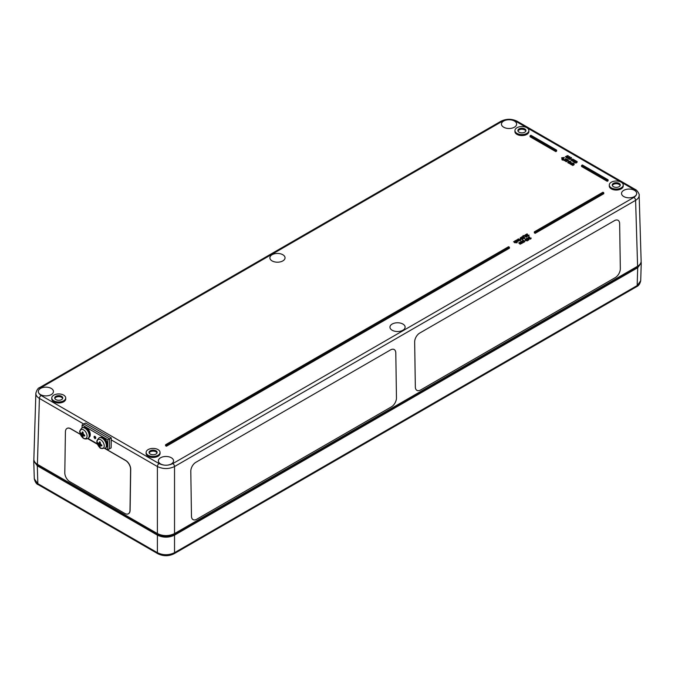 <?xml version="1.0" encoding="UTF-8"?>
<svg xmlns="http://www.w3.org/2000/svg" width="675" height="675" viewBox="0 0 675 675"><rect width="100%" height="100%" fill="white"/><g stroke="black" fill="none" stroke-linecap="round" stroke-linejoin="round"><path stroke-width="1.01" d="M420.567 390.007A7.282 4.278 -60.9 0 1 416.939 390.369A7.282 4.278 -60.9 0 1 415.336 386.986L414.661 342.031A7.282 4.278 -60.9 0 1 419.715 333.07L614.419 220.666A7.282 4.278 -60.9 0 1 618.047 220.295A7.282 4.278 -60.9 0 1 619.65 223.687L620.325 268.633A7.282 4.278 -60.9 0 1 615.271 277.602L420.567 390.007A7.282 4.278 -60.9 0 1 416.939 390.369A7.282 4.278 -60.9 0 1 415.336 386.986L414.661 342.031A7.282 4.278 -60.9 0 1 419.715 333.07L614.419 220.666A7.282 4.278 -60.9 0 1 618.047 220.295A7.282 4.278 -60.9 0 1 619.65 223.687M196.712 519.252A7.282 4.278 -60.9 0 1 193.075 519.615A7.282 4.278 -60.9 0 1 191.472 516.232L190.797 471.277A7.282 4.278 -60.9 0 1 195.86 462.316L390.555 349.903A7.282 4.278 -60.9 0 1 394.183 349.54A7.282 4.278 -60.9 0 1 395.795 352.932L396.461 397.879A7.282 4.278 -60.9 0 1 391.407 406.848L196.712 519.252A7.282 4.278 -60.9 0 1 193.075 519.615A7.282 4.278 -60.9 0 1 191.472 516.232L190.797 471.277A7.282 4.278 -60.9 0 1 195.851 462.316L390.555 349.903A7.282 4.278 -60.9 0 1 394.183 349.54A7.282 4.278 -60.9 0 1 395.786 352.932M104.844 448.521L125.542 460.477A7.282 4.278 60.9 0 1 130.604 469.446L129.988 510.393A7.282 4.278 60.9 0 1 128.385 513.785A7.282 4.278 60.9 0 1 124.748 513.422L69.862 481.722A7.282 4.278 60.9 0 1 64.8 472.762L65.416 431.806A7.282 4.278 60.9 0 1 67.019 428.423A7.282 4.278 60.9 0 1 70.656 428.785L80.443 434.438M104.954 448.462L125.66 460.417A7.282 4.278 60.9 0 1 130.714 469.378L130.098 510.334A7.282 4.278 60.9 0 1 128.495 513.717A7.282 4.278 60.9 0 1 128.436 513.751M67.078 428.389A7.282 4.278 60.9 0 1 67.129 428.355A7.282 4.278 60.9 0 1 70.765 428.726L80.376 434.278M87.683 438.623L97.597 444.344M87.801 438.556L97.537 444.175M35.868 393.036L33.86 459.245C33.86 461.211 35.041 462.898 37.403 464.316L157.385 533.579C163.097 536.288 168.818 536.288 174.538 533.579L637.597 266.237C639.959 264.819 641.14 263.132 641.14 261.166L639.141 195.033M639.233 265.064L636.778 267.233L173.678 534.6C168.531 537.038 163.384 537.038 158.245 534.6L38.222 465.303L35.767 463.143M111.257 439.906L157.385 466.535C163.097 469.218 168.818 469.218 174.538 466.535L635.597 200.34C637.968 198.914 639.149 197.218 639.149 195.252C639.917 195.126 637.335 190.072 635.108 189.371A2.43 1.401 120 0 0 635.099 189.363A2.43 1.401 120 0 0 633.884 189.481C637.63 192.122 637.63 194.763 633.884 197.404L172.817 463.598A2.43 1.401 60 0 1 174.538 466.535L174.538 533.579M35.851 393.331L35.851 393.339C35.851 395.305 37.032 396.993 39.403 398.419L83.776 424.043M392.175 330.244A7.585 4.379 180 0 1 389.956 327.198A7.585 4.379 180 0 1 397.541 322.768A7.585 4.379 180 0 1 405.118 327.198A7.585 4.379 180 0 1 400.393 331.197A7.585 4.379 180 0 1 392.175 330.244M40.517 394.613A7.585 4.379 180 0 1 38.298 391.576A7.585 4.379 180 0 1 45.883 387.146A7.585 4.379 180 0 1 53.46 391.576A7.585 4.379 180 0 1 48.735 395.575A7.585 4.379 180 0 1 40.517 394.613M503.677 127.212A7.585 4.379 180 0 1 501.458 124.175A7.585 4.379 180 0 1 509.043 119.745A7.585 4.379 180 0 1 516.62 124.175A7.585 4.379 180 0 1 511.895 128.174A7.585 4.379 180 0 1 503.677 127.212M623.759 196.543A7.585 4.379 180 0 1 621.54 193.497A7.585 4.379 180 0 1 629.117 189.068A7.585 4.379 180 0 1 636.702 193.497A7.585 4.379 180 0 1 631.977 197.497A7.585 4.379 180 0 1 623.759 196.543M160.599 463.944A7.585 4.379 180 0 1 158.38 460.898A7.585 4.379 180 0 1 165.957 456.469A7.585 4.379 180 0 1 173.543 460.898A7.585 4.379 180 0 1 168.818 464.898A7.585 4.379 180 0 1 160.599 463.944M272.101 260.913A7.585 4.379 180 0 1 269.882 257.875A7.585 4.379 180 0 1 277.459 253.446A7.585 4.379 180 0 1 285.044 257.875A7.585 4.379 180 0 1 280.319 261.875A7.585 4.379 180 0 1 272.101 260.913M65.703 397.913L65.72 398.9A6.978 4.025 180 0 1 61.459 402.663A6.978 4.025 180 0 1 53.814 401.794A6.978 4.025 180 0 1 51.773 398.9L51.789 397.913A6.953 4.016 180 0 1 58.75 393.947A6.953 4.016 180 0 1 65.703 397.913A6.953 4.016 180 0 1 61.45 401.659A6.953 4.016 180 0 1 53.831 400.798A6.953 4.016 180 0 1 51.789 397.913M160.043 452.377L160.068 453.372A6.978 4.025 180 0 1 155.798 457.127A6.978 4.025 180 0 1 148.162 456.266A6.978 4.025 180 0 1 146.121 453.372L146.137 452.377A6.953 4.016 180 0 1 153.09 448.411A6.953 4.016 180 0 1 160.043 452.377A6.953 4.016 180 0 1 155.79 456.131A6.953 4.016 180 0 1 148.179 455.271A6.953 4.016 180 0 1 146.137 452.377M528.862 130.503L528.879 131.498A6.978 4.025 180 0 1 524.618 135.253A6.978 4.025 180 0 1 516.974 134.393A6.978 4.025 180 0 1 514.932 131.498L514.958 130.503A6.953 4.016 180 0 1 521.91 126.537A6.953 4.016 180 0 1 528.862 130.503A6.953 4.016 180 0 1 524.61 134.257A6.953 4.016 180 0 1 516.991 133.397A6.953 4.016 180 0 1 514.958 130.503M608.074 179.828L608.108 180.816L607.247 181.313L581.521 166.455L581.546 165.468L582.373 164.987L608.074 179.828L607.247 180.301L581.546 165.468M556.613 150.112L556.647 151.107L555.787 151.605L530.052 136.747L530.086 135.751L530.913 135.278L556.613 150.112L555.787 150.593L530.086 135.751M603.754 192.721L603.788 193.708L535.174 233.322L534.313 232.833L534.347 231.837L602.927 192.24L603.754 192.721L535.174 232.318L534.347 231.837M623.211 184.975L623.227 185.971A6.978 4.025 180 0 1 618.967 189.726A6.978 4.025 180 0 1 611.322 188.865A6.978 4.025 180 0 1 609.28 185.971L609.297 184.975A6.953 4.016 180 0 1 616.25 181.01A6.953 4.016 180 0 1 623.211 184.975A6.953 4.016 180 0 1 618.958 188.73A6.953 4.016 180 0 1 611.339 187.861A6.953 4.016 180 0 1 609.297 184.975M509.406 247.193L509.439 248.181L166.421 446.226L165.561 445.728L165.594 444.741L508.579 246.712L509.406 247.193L166.421 445.213L165.594 444.741M573.978 163.814L573.868 164.962L573.978 164.303L572.805 165.569L572.527 164.919L573.64 163.924L571.523 164.337L573.801 163.021L573.252 163.654L573.978 163.814L573.868 164.464L572.527 164.919M573.64 164.413L571.801 164.987L571.523 164.337M574.071 163.181L573.902 163.78M570.434 163.418L569.751 163.814L569.481 163.156L570.586 162.16L567.793 162.675L569.422 161.241L567.793 162.186M570.586 162.65L568.468 163.072L570.105 161.629L570.923 162.051L570.814 162.7L569.481 163.156M570.923 162.548L570.814 163.198L570.923 162.548M566.097 159.427L565.363 158.726L566.713 159.131L564.806 160.279L563.617 159.292L562.039 159.486L563.617 159.292M566.713 159.131L566.502 159.975L565.608 160.017M565.49 160.608L565.743 159.798L564.806 160.777L563.608 160.161L563.92 159.486L564.756 160.051L565.27 159.224L566.173 159.325L565.363 158.726M565.405 160.161L565.026 159.359M563.127 159.123L561.862 159.249L562.604 158.321L561.642 157.773L564.047 157.503L563.38 158.498L561.862 158.76M562.174 158.574L561.642 157.773M564.317 157.663L563.38 158.693M563.38 158.498L563.203 159.097M574.104 160.54L572.029 160.988L573.176 159.511L571.109 159.958L572.737 159.013L574.636 160.211L573.235 161.182L574.104 160.043L572.029 160.49M573.176 160.009L571.379 160.608L571.109 159.958M574.636 160.203L574.315 161.055M573.623 161.452L572.957 161.021M568.316 158.085L568.097 158.709L567.034 157.604L569.666 156.6L568.097 158.212L567.034 157.604M569.894 156.727L568.316 158.136M515.607 242.131L514.62 241.557L514.89 240.907L517.168 242.224L514.671 242.257L513.608 241.65L515.616 242.131L514.62 241.068M517.168 242.224L516.89 242.873L516.071 242.401L514.671 242.755L513.608 241.65M518.662 240.368L517.666 239.794L517.944 239.144L519.581 240.089L518.856 240.562L516.662 239.887L518.662 240.368L517.666 239.304M519.581 240.089L518.856 241.051L517.598 240.924M520.239 240.207L519.581 240.114M523.184 237.085L523.184 236.478L523.53 237.777L524.922 237.532L523.243 237.963L522.855 236.604L521.53 237.068L522.872 236.301L523.184 237.575M524.922 237.532L524.492 238.427L523.243 238.452L522.855 236.604M522.838 237.583L522.838 237.094L521.927 237.634M526.981 236.942L527.124 236.014L526.753 237.077L524.18 236.039L525.243 234.925L527.124 236.014L526.981 236.453L524.18 235.541M520.568 243.405L519.581 242.342L521.547 242.84L520.779 241.65L522.416 242.587L520.332 243.683L518.653 242.873L520.627 243.38L519.581 242.342M521.497 242.865L520.509 241.802M522.416 242.587L520.332 244.181L518.653 242.873M521.033 243.616L521.033 243.118M527.032 239.785L527.47 240.848L525.639 240.595L525.201 239.532M525.201 239.043L527.032 239.296L527.47 240.351L525.639 240.097L525.201 239.043L525.116 239.608M527.648 240.553L527.648 240.055L527.648 240.553M531.225 238.03L530.795 238.933L529.613 239.001L529.529 237.997L528.221 237.532L529.284 236.841L528.837 237.769L529.816 237.659L530.229 238.393L531.225 238.03L530.212 238.629L529.529 237.997M529.504 238.477L528.221 238.03L528.559 237.102M529.597 237.516L529.571 237.026L528.618 237.997M530.052 237.794L529.883 238.815M526.888 239.178L526.686 238.241L528.702 238.292L528.584 239.659L526.399 238.402M528.846 239.507L528.584 240.157L527.327 239.498M523.083 241.954L522.096 240.891L524.07 241.388L523.302 240.19L524.931 241.135L522.847 242.232L521.167 241.422L523.142 241.928L522.096 240.891M524.011 241.414L523.024 240.351M524.931 241.135L523.327 242.612L522.248 242.536M527.361 234.672L527.361 234.065L527.707 235.364L529.099 235.119L527.428 235.55L527.032 234.191L525.707 234.664L527.048 233.887L527.361 235.162M529.099 235.119L528.668 236.014L527.428 236.039L527.032 234.191M527.015 235.178L527.015 234.681L525.96 235.305L525.707 234.664M523.994 236.132L523.623 236.841L523.074 235.55L523.994 236.132L523.074 235.55M522.307 239.389L522.214 238.604L520.568 238.942L520.222 238.005L521.184 237.448L522.906 238.435L522.239 239.195L522.214 238.106L520.568 238.444L520.509 237.608M522.906 238.435L522.517 239.558L522.906 238.933L522.239 239.684L521.961 239.026M520.83 240.005L520.518 240.68L520.239 240.022L520.83 240.005L518.349 238.908L520.256 239.692M517.624 241.498L517.624 241.026L516.687 241.65L516.915 240.68L515.54 240.992L515.59 240.46L517.624 241L516.687 242.148M517.058 241.802L516.915 241.169L515.557 241.481M566.679 157.14L566.46 157.764L565.397 156.659L568.029 155.655L566.46 157.275L565.397 156.659M568.257 155.79L566.679 157.191M571.379 158.043L570.94 159.097L569.109 159.351L569.548 157.798L571.379 157.545L571.463 158.11M571.379 157.545L570.94 158.6L569.109 158.853L569.109 159.351L569.548 158.296M576.619 161.992L574.822 162.599L574.552 161.941L575.691 160.962L573.623 161.409L575.26 160.464L577.15 161.662L575.75 162.633L576.619 161.502L574.552 161.941M575.691 161.46L573.893 162.059L573.623 161.409M576.948 161.393L576.83 162.506L575.75 163.131L575.471 162.481M563.608 159.789L562.25 160.102L562.039 159.486M567.734 160.363L567 160.161L567.304 159.486L568.139 160.422L565.709 161.03L565.245 160.608L566.392 160.996L566.907 160.169L567.81 160.27L567 159.671L567.017 160.169M568.342 160.076L568.139 160.912L567.245 160.962M567.38 160.734L566.443 161.722L565.245 160.608M567.034 161.106L566.663 160.304M570.274 161.089L569.675 161.072L570.274 161.089L570.147 161.654M571.523 164.54L570.755 164.43L570.409 163.493L572.459 162.945L572.51 163.477L571.126 163.164L571.362 164.135L570.409 163.493M572.493 163.966L571.126 163.662L570.991 164.287M571.067 164.557L571.067 164.067M571.362 164.632L571.362 164.135M572.425 163.789L572.425 163.291M569.995 161.696L569.995 161.249M567.354 160.228L567.354 159.73M568.342 160.574L568.342 160.144M562.25 160.102L562.25 159.612M575.75 163.131L575.75 162.633M577.15 162.16L577.15 161.662M573.893 162.059L573.893 161.57M575.117 161.359L575.117 160.861M574.822 162.599L574.822 162.101M576.037 161.89L576.037 161.393M570.645 158.431L569.261 158.389L570.577 157.629L571.227 158.001L570.645 158.431M571.134 158.178L569.261 158.887M566.46 157.764L566.46 157.275M567.076 156.144L567.076 155.689M520.518 240.68L520.518 240.19M521.378 238.402L520.746 237.752L522.003 237.988L521.378 238.402M521.868 238.402L521.142 237.659M522.239 239.684L522.239 239.195M523.623 236.841L523.623 236.343M525.96 235.305L525.96 234.807M527.099 235.727L527.099 235.229M521.167 241.869L521.167 241.422M522.847 242.73L522.847 242.232M524.475 241.684L524.475 241.194M524.661 241.793L524.661 241.296M528.517 239.296L527.664 238.807L528.398 238.385L528.517 239.296M528.449 239.262L528.398 238.385M527.386 239.465L527.386 238.967M528.584 240.157L528.584 239.659M529.959 238.351L529.959 237.853L529.883 238.317M529.073 238.562L529.073 238.073M530.212 239.127L530.212 238.629M525.943 239.929L525.352 239.498L526.011 239.127L527.327 239.895L525.943 239.929M527.327 240.384L525.445 239.676M520.332 244.181L520.332 243.683M521.961 243.143L521.961 242.646M522.146 243.245L522.146 242.747M524.408 236.166L524.408 235.668M524.796 235.938L524.796 235.448M526.753 237.077L526.753 236.579M525.471 235.516L525.471 235.06M521.53 237.507L521.53 237.068M522.923 238.14L522.923 237.642M518.349 239.38L518.349 238.908M519.986 240.351L519.986 239.853M516.662 240.317L516.662 239.887M519.117 240.637L519.117 240.14M519.303 240.739L519.303 240.249M516.071 242.401L516.071 241.903M516.89 242.873L516.89 242.376M568.097 158.709L568.097 158.212M568.713 157.089L568.713 156.634M574.433 159.933L574.636 160.709M573.235 161.679L573.235 161.182M571.379 160.608L571.379 160.11M572.602 159.899L572.602 159.41M572.307 161.148L572.307 160.65M573.522 160.439L573.522 159.941M563.692 157.697L562.84 158.186L562.106 157.764L563.692 157.697M563.144 159.114L563.144 158.633M562.891 158.979L562.891 158.49M562.14 159.418L562.14 158.92M565.743 159.789L565.49 160.464M565.717 159.283L565.717 158.785M566.713 159.629L566.713 159.207M565.38 159.232L565.38 158.735M568.063 162.835L568.063 162.338M569.7 161.865L569.7 161.401M570.923 162.051L570.814 163.021M569.751 163.814L569.751 163.316M568.747 163.232L568.747 162.734M569.97 162.523L569.97 162.025M572.805 165.569L572.805 165.08M571.801 164.987L571.801 164.498M573.016 164.287L573.016 163.789M166.421 446.226L166.421 445.213M613.406 186.671A4.025 2.32 180 0 1 612.233 185.051A4.025 2.32 180 0 1 616.25 182.706A4.025 2.32 180 0 1 620.274 185.051A4.025 2.32 180 0 1 617.768 187.178A4.025 2.32 180 0 1 613.406 186.671M612.335 185.549A3.999 2.312 180 0 1 615.102 183.803A3.999 2.312 180 0 1 619.085 184.385A3.999 2.312 180 0 1 620.173 185.549M535.174 233.322L535.174 232.318M555.787 151.605L555.787 150.593M607.247 181.313L607.247 180.301M519.058 132.199A4.025 2.32 180 0 1 517.885 130.587A4.025 2.32 180 0 1 521.91 128.233A4.025 2.32 180 0 1 525.926 130.587A4.025 2.32 180 0 1 523.42 132.705A4.025 2.32 180 0 1 519.058 132.199M517.987 131.077A3.999 2.312 180 0 1 520.754 129.33A3.999 2.312 180 0 1 524.737 129.912A3.999 2.312 180 0 1 525.825 131.077M150.247 454.072A4.025 2.32 180 0 1 149.074 452.461A4.025 2.32 180 0 1 153.09 450.107A4.025 2.32 180 0 1 157.115 452.461A4.025 2.32 180 0 1 154.609 454.579A4.025 2.32 180 0 1 150.247 454.072M149.175 452.95A3.999 2.312 180 0 1 151.943 451.204A3.999 2.312 180 0 1 155.925 451.786A3.999 2.312 180 0 1 157.013 452.95M55.898 399.6A4.025 2.32 180 0 1 54.726 397.988A4.025 2.32 180 0 1 58.75 395.634A4.025 2.32 180 0 1 62.767 397.988A4.025 2.32 180 0 1 60.261 400.106A4.025 2.32 180 0 1 55.898 399.6M54.827 398.486A3.999 2.312 180 0 1 57.594 396.731A3.999 2.312 180 0 1 61.577 397.313A3.999 2.312 180 0 1 62.665 398.486M641.123 261.748L641.25 262.896L637.698 267.722L174.538 535.132C168.818 537.832 163.097 537.832 157.385 535.132L37.302 465.801L33.75 460.974L33.877 459.818M37.302 465.801L37.842 483.663L34.29 478.837C35.193 482.237 36.543 484.203 38.34 484.734A2.43 1.401 120 0 0 38.348 484.734L157.882 553.753A2.43 1.401 -60 0 1 157.385 552.682L37.842 483.663A2.43 1.401 120 0 0 38.34 484.734M173.998 553.77A2.43 1.401 -120 0 0 174.032 553.753A2.43 1.401 -120 0 0 174.538 552.682C168.818 555.398 163.097 555.398 157.385 552.682L157.385 535.132M157.925 553.77A2.43 1.401 -60 0 1 157.882 553.753C163.266 556.36 168.649 556.36 174.04 553.753A2.43 1.401 -120 0 0 174.04 553.753L636.652 286.664A2.43 1.401 -120 0 0 636.66 286.656C638.634 285.812 639.976 283.846 640.71 280.775L637.158 285.584L174.538 552.682L174.538 535.132M82.08 427.866L82.122 424.963L83.843 424.01L109.569 438.86L111.291 437.906L85.556 423.048L83.843 424.01L109.569 438.86L109.426 448.85L107.705 449.812L105.173 448.343A6.067 3.561 60.9 0 0 105.334 448.259A6.067 3.561 60.9 0 0 105.494 441.222A6.067 3.561 60.9 0 0 99.428 437.662A6.067 3.561 60.9 0 0 99.276 437.754M111.291 437.906L111.139 447.896L109.426 448.85L109.569 438.86L107.857 439.822L107.705 449.812M94.061 436.894A1.215 0.709 60.9 0 1 94.323 436.328A1.215 0.709 60.9 0 1 95.538 437.037A1.215 0.709 60.9 0 1 95.504 438.446A1.215 0.709 60.9 0 1 94.567 438.117A1.215 0.709 60.9 0 1 94.061 436.894M82.122 424.963L107.857 439.822L82.122 424.963M97.428 443.872L88.02 438.438A6.067 3.561 60.9 0 0 88.172 438.353A6.067 3.561 60.9 0 0 89.218 433.46A6.067 3.561 60.9 0 0 85.303 428.06A6.067 3.561 60.9 0 0 82.274 427.756A6.067 3.561 60.9 0 0 82.122 427.849M89.952 434.776L89.505 435.679M89.505 435.215L90.281 434.447A5.577 3.274 60.9 0 0 87.893 429.038A5.577 3.274 60.9 0 0 83.734 427.503M90.273 434.97A5.577 3.274 60.9 0 1 89.159 437.24M107.106 444.682L106.667 445.576M106.667 445.112L107.435 444.352A5.577 3.274 60.9 0 0 105.047 438.944A5.577 3.274 60.9 0 0 100.887 437.408M107.426 444.867A5.577 3.274 60.9 0 1 106.312 447.145M98.744 443.576L97.892 443.678A8.724 5.13 -5.9 0 0 98.955 444.58L99.208 445.028A8.724 5.223 126.8 0 0 99.436 446.428L99.959 445.762M99.436 446.428A2.843 1.671 -119.1 0 0 100.229 446.884A8.724 4.809 -66.6 0 1 99.917 445.432L100.17 445.289A8.724 5.619 -1.1 0 0 101.832 445.956L101.832 445.956A2.843 1.671 -119.1 0 0 101.849 445.036A8.724 4.236 -177.4 0 1 100.187 444.462L99.934 444.015A8.724 4.328 -61.7 0 1 100.297 442.285A2.843 1.671 -119.1 0 0 99.503 441.83A8.724 5.704 121.9 0 0 99.225 443.61L98.972 443.762A8.724 4.725 -172.6 0 1 97.9 442.758A2.843 1.671 -119.1 0 0 97.892 443.678M99.605 442.032L99.605 442.032A2.557 1.502 60.9 0 1 100.271 442.395M100.6 448.065A5.037 2.962 60.9 0 1 97.605 440.058A5.037 2.962 60.9 0 1 103.781 443.618A5.037 2.962 60.9 0 1 100.6 448.065M100.077 443.213L98.972 443.762M99.917 445.432L100.972 444.766M100.912 444.243L100.415 445.323M99.343 443.416L100.524 443.551M82.282 436.523A2.843 1.671 -119.1 0 0 83.076 436.978A8.724 4.809 -66.6 0 1 82.763 435.535L83.017 435.383A8.724 5.619 -1.1 0 0 84.679 436.05A2.843 1.671 -119.1 0 0 84.696 435.13A8.724 4.236 -177.4 0 1 83.033 434.557L82.78 434.118A8.724 4.328 -61.7 0 1 83.143 432.38A2.843 1.671 -119.1 0 0 82.35 431.924L82.35 431.924A8.724 5.704 121.9 0 0 82.072 433.704L81.818 433.856A8.724 4.725 -172.6 0 1 80.747 432.852A2.843 1.671 -119.1 0 0 80.73 433.772A8.724 5.13 -5.9 0 0 81.802 434.683L82.055 435.122A8.724 5.223 126.8 0 0 82.282 436.523L82.806 435.856M81.582 433.671L80.73 433.772M83.573 429.865A5.037 2.962 60.9 0 1 86.56 437.864A5.037 2.962 60.9 0 1 80.392 434.303A5.037 2.962 60.9 0 1 83.573 429.865M82.763 435.535L83.818 434.86M82.915 433.308L81.818 433.856M82.19 433.51L83.371 433.645M83.759 434.337L83.261 435.417M83.843 424.01L109.569 438.86M94.913 437.383L94.897 438.708M37.403 464.316L39.403 398.419A2.43 1.401 120 0 1 41.116 395.483C37.37 392.842 37.37 390.201 41.116 387.56A2.43 1.401 -120 0 0 39.901 387.442A2.43 1.401 -120 0 0 39.892 387.442A2.43 1.401 -120 0 0 39.867 387.458M172.817 463.598C168.244 465.758 163.671 465.758 159.097 463.598A2.43 1.401 120 0 0 157.385 466.535L157.385 533.579M159.097 463.598L41.116 395.483M38.222 465.303L38.213 464.78M158.245 534.6L158.228 534.026M636.778 267.233L636.787 266.701M173.678 534.6L173.686 534.026M633.884 197.404A2.43 1.401 -120 0 1 635.597 200.34L637.597 266.237M635.133 189.38A2.43 1.401 120 0 0 635.108 189.371L517.117 121.247A2.43 1.401 120 0 0 515.903 121.365L633.884 189.481M517.117 121.247C511.734 118.64 506.351 118.64 500.96 121.247A2.43 1.401 60 0 1 500.968 121.247A2.43 1.401 60 0 1 502.183 121.365C506.756 119.205 511.329 119.205 515.903 121.365M41.116 387.56L502.183 121.365M572.214 163.578L572.214 163.08M567.734 160.296L567.734 159.874M566.789 160.869L566.789 160.38M565.709 161.528L565.709 161.03M566.443 161.722L566.443 161.224M576.83 162.506L576.83 162.017M575.902 161.975L575.902 161.477M570.577 158.127L570.577 157.629M569.843 158.465L569.843 157.967M570.94 159.097L570.94 158.6M515.835 241.093L515.835 240.595M520.568 238.942L520.568 238.444M521.362 239.127L521.362 238.629M521.91 238.95L521.91 238.461M527.428 236.039L527.428 235.55M528.668 236.014L528.668 235.516M522.248 242.494L522.248 242.047M524.256 242.08L524.256 241.582M530.795 238.933L530.795 238.435M526.736 239.962L526.736 239.465M526.011 239.625L526.011 239.127M525.639 240.595L525.639 240.097M519.733 243.996L519.733 243.498M521.741 243.532L521.741 243.034M523.243 238.452L523.243 237.963M524.492 238.427L524.492 237.929M517.725 240.992L517.725 240.494M518.856 241.051L518.856 240.562M514.671 242.755L514.671 242.257M515.801 242.814L515.801 242.325M574.315 161.004L574.315 160.566M573.387 160.523L573.387 160.026M566.097 159.351L566.097 158.929M565.152 159.924L565.152 159.435M564.072 160.582L564.072 160.085M564.806 160.777L564.806 160.279M636.66 286.656A2.43 1.401 -120 0 0 637.158 285.584L637.698 267.722M100.111 446.513A2.557 1.502 60.9 0 1 99.546 446.15M101.739 445.002A2.557 1.502 60.9 0 1 101.714 445.77M98.179 443.728A2.557 1.502 60.9 0 1 98.162 443.045M105.013 448.436A6.067 3.561 -119.1 0 0 105.173 441.399A6.067 3.561 -119.1 0 0 99.107 437.839C97.293 439.729 96.618 440.918 97.073 441.382C95.715 440.977 100.06 449.288 100.803 448.234L105.334 448.259M99.208 445.028L100.313 444.513M98.955 444.58L99.951 443.922M83.16 432.548L82.426 432.127A2.557 1.502 60.9 0 1 83.109 432.489M81.025 433.822A2.557 1.502 60.9 0 1 81.008 433.139M82.957 436.607A2.557 1.502 60.9 0 1 82.392 436.244M84.586 435.105A2.557 1.502 60.9 0 1 84.561 435.864L84.561 435.038M84.983 428.237A6.067 3.561 -119.1 0 0 81.953 427.933C79.912 430.211 79.237 431.713 79.945 432.447C81.464 437.847 84.105 439.872 87.86 438.531A6.067 3.561 -119.1 0 0 88.906 433.628A6.067 3.561 -119.1 0 0 84.983 428.237M81.802 434.683L82.797 434.025M82.055 435.122L83.16 434.607M35.851 393.339C36.754 389.939 38.095 387.973 39.892 387.442L500.968 121.247M568.35 160.11L568.35 160.608M576.205 161.148L576.205 161.646M517.624 241.009L517.624 241.507M522.914 238.494L522.914 238.984M520.222 238.005L520.222 238.503M523.547 241.692L523.547 242.19M528.221 237.524L528.221 238.022M529.453 238.199L529.453 238.697M573.691 159.697L573.691 160.194M566.713 159.165L566.713 159.663M571.075 162.312L571.075 162.802M574.13 164.076L574.13 164.565M33.75 460.974L34.29 478.845M641.25 262.896L640.71 280.775M101.714 444.943L101.706 445.795M99.579 442.032L100.313 442.454M99.132 443.796L100.035 443.407M99.968 445.272L100.786 444.698M82.814 435.375L83.633 434.793M81.979 433.89L82.882 433.51"/></g></svg>
